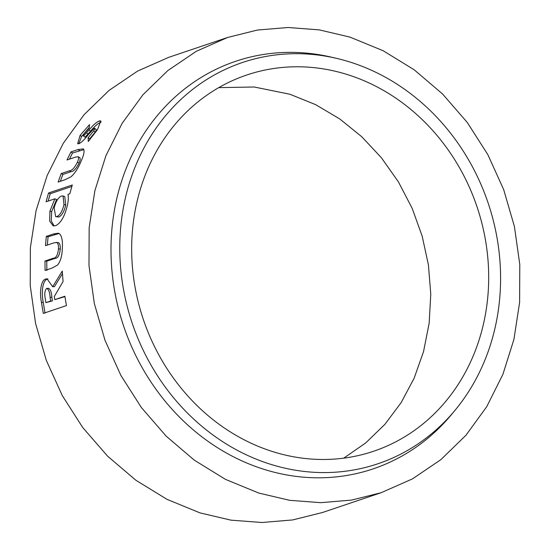 <?xml version="1.0" encoding="UTF-8"?>
<svg xmlns="http://www.w3.org/2000/svg" width="550" height="550" viewBox="0 0 550 550"><rect width="100%" height="100%" fill="white"/><g stroke="black" fill="none" stroke-linecap="round" stroke-linejoin="round"><path stroke-width="0.82" d="M350.343 62.15A211.764 187.839 71.4 0 0 336.277 58.3A211.764 187.839 71.4 0 0 122.671 211.784A211.764 187.839 71.4 0 0 270.022 464.118A211.764 187.839 71.4 0 0 455.029 410.293A211.764 187.839 71.4 0 0 350.343 62.15M336.277 58.3L330.894 57.049A215.071 190.768 71.4 0 0 113.946 212.939A215.071 190.768 71.4 0 0 263.601 469.212A215.071 190.768 71.4 0 0 451.502 414.542L455.029 410.293M272.532 451.55A198.529 176.096 -108.6 0 1 132.172 263.684A198.529 176.096 -108.6 0 1 246.709 75.02A198.529 176.096 -108.6 0 1 347.827 74.711A198.529 176.096 -108.6 0 1 488.187 262.577A198.529 176.096 -108.6 0 1 373.649 451.241A198.529 176.096 -108.6 0 1 272.532 451.55M218.721 87.642L254.196 86.996L289.926 94.249L315.638 104.644L339.721 118.924L361.79 136.764L381.48 157.857L398.434 181.899L412.17 208.347L422.194 236.204L428.422 264.962L430.774 294.126L429.158 323.207L423.534 351.615L414.116 378.242L401.163 402.6L384.945 424.291L365.709 442.942L343.729 458.157M381.184 492.697L322.41 512.524L292.6 519.949L261.903 522.5L230.911 520.149L200.056 512.902L167.035 499.366L135.802 480.198L107.608 456.177L82.754 427.57L62.246 395.519L46.324 360.394L35.599 323.572L30.223 285.526L30.381 247.679L36.08 210.602L47.128 175.581L63.305 143.268L84.129 114.641L109.099 90.372L137.61 71.074L168.816 57.303L227.59 37.476L196.377 51.253L167.915 70.51L142.924 94.786L122.121 123.365L105.93 155.678L94.889 190.651L89.169 227.721L88.983 265.526L94.339 303.566L105.022 340.361L120.917 375.492L141.377 407.536L166.183 436.157L194.349 460.199L225.548 479.401L258.83 493.075L289.644 500.314L320.664 502.672L351.526 500.101L381.184 492.697L412.541 478.844L440.908 459.621L465.953 435.263L486.716 406.711L502.906 374.351L513.934 339.35L519.619 302.314L519.777 264.419L514.415 226.497L503.663 189.558L487.822 154.605L467.225 122.396L442.537 93.961L414.184 69.788L383.178 50.744L349.944 37.098L319.289 29.879L288.069 27.5L257.421 30.044L227.59 37.476M64.873 296.237L54.78 299.654L54.312 296.471L63.064 281.545L62.281 271.081L52.656 286.736L47.059 278.816L45.843 279.029C40.666 280.026 39.435 293.067 41.484 302.507L43.292 313.397L66.454 305.587L64.873 296.237M57.599 265.045C60.651 261.174 62.232 255.351 62.349 247.562C62.748 240.391 61.717 235.73 59.263 233.564L58.307 233.186L53.398 234.004L46.289 236.404L45.513 245.685L53.776 242.894L56.843 242.488C58.087 243.375 58.637 245.492 58.486 248.834C57.839 255.083 56.038 258.232 53.096 258.287L44.969 261.037L45.086 270.421L52.078 268.063L57.599 265.045M58.623 242.763L56.396 242.371L58.623 242.763C59.867 243.643 60.417 245.74 60.273 249.054L58.486 248.834M49.912 211.117L49.679 221.203L53.185 225.844L55.715 225.644C60.851 223.135 64.769 216.232 67.485 204.937C68.392 200.564 68.558 197.051 67.98 194.397L69.823 193.772L72.284 184.986L48.531 193.002L46.069 201.788L54.869 198.818L49.912 211.117L51.652 211.681L51.274 220.942L54.099 225.947M71.039 176.784C75.047 173.133 78.444 167.846 81.221 160.923C84.047 154.605 84.762 150.59 83.352 148.885L78.024 149.552L70.916 151.951L67.004 159.974L75.261 157.183L78.114 156.702C78.904 157.41 78.657 159.246 77.371 162.202C74.656 167.778 71.981 170.651 69.355 170.823L61.236 173.559L58.135 182.057L65.127 179.692L71.039 176.784M94.38 128.191C95.012 128.287 94.765 129.209 93.631 130.969L88.117 137.754L88.268 141.488L97.405 129.8L100.843 120.952L99.33 120.938C96.429 122.196 93.019 125.208 89.086 129.965L83.566 136.029C83.023 135.96 83.229 135.19 84.184 133.719L89.21 128.129L89.519 124.637L80.128 135.334L77.633 143.715L78.946 143.736C81.641 142.312 84.741 139.315 88.241 134.736L94.38 128.191L96.167 129.422M83.566 136.029L85.071 137.204L83.566 136.029M95.858 129.415C96.491 129.504 96.25 130.419 95.123 132.165L93.631 130.969M95.123 132.165L89.636 138.896L88.117 137.754M89.636 138.896L89.684 140.03M101.097 122.121L99.33 120.938M100.767 122.217C97.866 123.475 94.469 126.466 90.558 131.182L85.071 137.204M89.265 127.394L81.62 136.531L80.128 135.334M81.62 136.531L78.719 143.791M83.875 149.641L72.483 153.003L70.916 151.951M72.483 153.003L69.458 159.142M77.371 162.202L79.001 163.137C80.273 160.208 80.513 158.386 79.722 157.685L78.114 156.702M79.001 163.137C76.299 168.664 73.631 171.517 71.005 171.696L62.886 174.439L61.236 173.559M62.886 174.439L60.356 181.308M71.851 186.443L50.229 193.738L48.531 193.002M50.229 193.738L48.146 201.087M51.652 211.681L56.588 199.485L54.869 198.818M55.646 216.624L58.802 217.023C61.82 215.593 64.123 211.64 65.718 205.164L64.79 196.618L63.057 195.951L61.476 196.013C58.314 197.423 55.873 201.389 54.168 207.921L55.646 216.624L57.049 216.528C60.067 215.091 62.377 211.111 63.979 204.586L63.057 195.951M65.718 205.164L63.979 204.586M58.802 217.023L57.049 216.528M59.118 233.496L48.063 236.761L46.289 236.404M48.063 236.761L47.355 245.059M60.273 249.054C59.62 255.248 57.826 258.383 54.876 258.445L46.757 261.188L44.969 261.037M46.757 261.188L46.874 270.497M62.439 273.673L54.429 286.66L52.656 286.736M47.946 278.946L45.843 279.029M47.623 279.036C42.446 280.039 41.209 292.971 43.244 302.335L45.038 313.136M64.927 296.629L54.78 299.654M45.87 302.651L50.621 301.056L50.091 297.399C49.789 292.043 48.606 289.059 46.557 288.454C44.694 290.634 44.316 294.305 45.409 299.468L45.87 302.651L52.381 300.871L51.858 297.248C51.556 291.933 50.38 288.977 48.331 288.379M52.381 300.871L50.621 301.056M48.771 288.303L46.557 288.454M90.558 131.182L89.086 129.965M88.096 134.097L86.604 132.901M79.599 150.604L78.024 149.552M71.005 171.696L69.355 170.823M55.172 234.362L53.398 234.004M54.876 258.445L53.096 258.287M43.244 302.335L41.484 302.507M51.858 297.248L50.091 297.399"/></g></svg>
